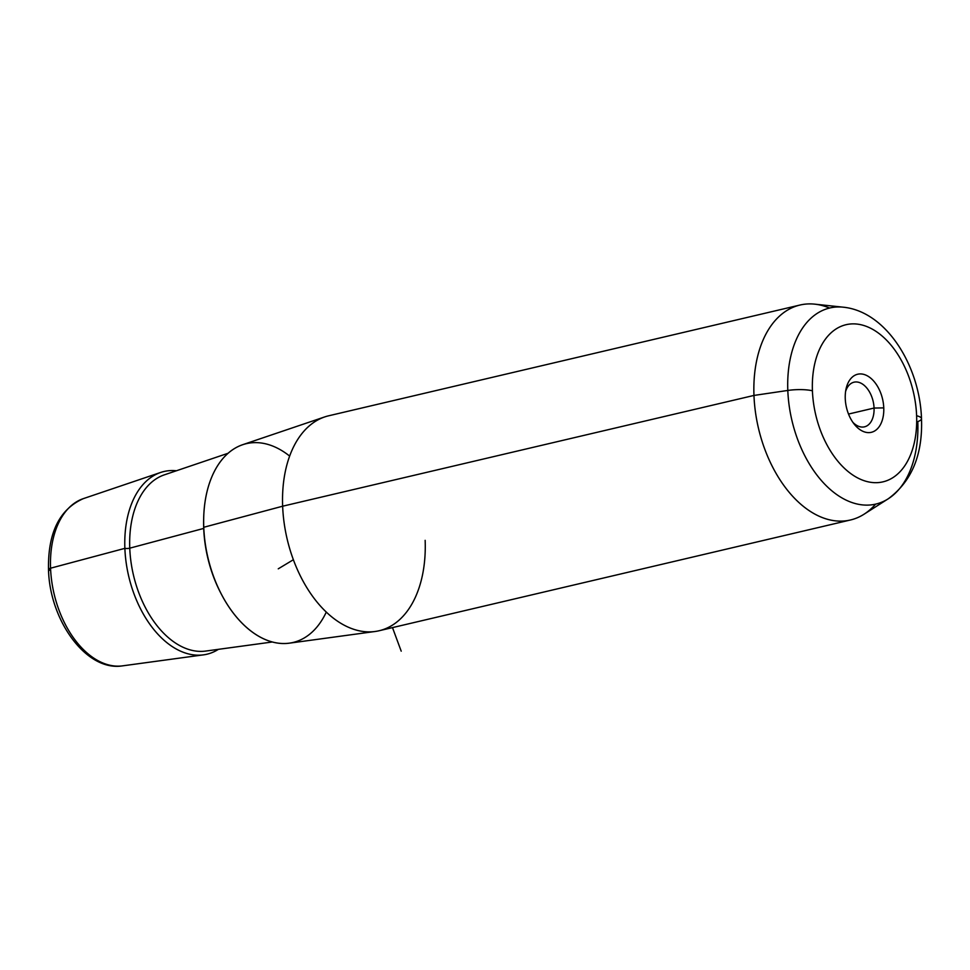<?xml version="1.0" encoding="UTF-8"?>
<svg xmlns="http://www.w3.org/2000/svg" width="970" height="970" viewBox="0 0 970 970"><rect width="100%" height="100%" fill="white"/><g stroke="black" fill="none" stroke-linecap="round" stroke-linejoin="round"><path stroke-width="1.45" d="M874.055 408.055L848.52 414.057L874.055 408.055L883.767 407.885A29.828 18.527 -103.2 0 1 874.406 431.116A29.828 18.527 -103.2 0 1 854.376 424.339A29.828 18.527 -103.2 0 1 845.258 398.658A29.828 18.527 -103.2 0 1 846.058 388.921A29.828 18.527 -103.2 0 1 866.78 375.548A29.828 18.527 -103.2 0 1 883.767 407.885L874.055 408.055A22.928 14.247 76.8 0 0 861.784 383.635A22.928 14.247 76.8 0 0 845.61 391.419A22.928 14.247 -103.2 0 1 854 382.192A22.928 14.247 -103.2 0 1 874.055 408.055A22.928 14.247 -103.2 0 1 864.5 426.836A22.928 14.247 -103.2 0 1 852.872 422.314A22.928 14.247 76.8 0 0 874.055 408.055M375.135 631.482L289.327 643.171A102.117 63.438 -103.2 0 1 203.761 527.28L282.646 506.207A110.398 68.579 76.8 0 0 375.135 631.482A110.398 68.579 76.8 0 0 425.151 540.338M324.72 416.918A110.398 68.579 76.8 0 0 282.646 506.207L203.761 527.28A102.117 63.438 -103.2 0 1 242.682 444.696L324.72 416.918M850.484 519.981L379.149 630.743A110.398 68.579 -103.2 0 1 282.646 506.207L753.969 395.433A110.398 68.579 76.8 0 0 850.484 519.981A110.398 68.579 76.8 0 0 875.607 504.121M829.532 308.036A110.398 68.579 76.8 0 0 799.971 305.041A110.398 68.579 76.8 0 0 753.969 395.433L282.646 506.207A110.398 68.579 -103.2 0 1 328.636 415.803L799.971 305.041M160.644 472.463A93.847 58.285 76.8 0 0 124.875 548.353A93.847 58.285 -103.2 0 1 176.455 470.753A93.847 58.285 76.8 0 0 160.644 472.463L83.347 498.628C59.461 509.25 47.845 532.857 48.5 569.438A6.899 1.613 -2.2 0 1 50.561 568.202A86.039 53.447 76.8 0 0 122.644 665.844A86.039 53.447 -103.2 0 1 50.561 568.202L124.875 548.353A93.847 58.285 76.8 0 0 203.506 654.847A93.847 58.285 76.8 0 0 218.42 649.33A93.847 58.285 -103.2 0 1 124.875 548.353L50.561 568.202A86.039 53.447 -103.2 0 1 83.347 498.628A86.039 53.447 76.8 0 0 50.561 568.202A6.899 1.613 177.8 0 0 48.5 569.438A6.899 1.613 177.8 0 0 50.125 570.409A79.164 49.167 -103.2 0 1 50.064 568.347M787.81 390.449A100.71 62.553 76.8 0 0 888.253 498.786A100.71 62.553 76.8 0 0 917.802 421.598A20.697 4.838 177.8 0 0 921.5 418.652A20.697 4.838 177.8 0 0 916.614 415.754A80.716 50.137 -103.2 0 1 867.592 481.702A80.716 50.137 -103.2 0 1 812.423 390.789A80.716 50.137 -103.2 0 1 861.445 324.853A80.716 50.137 -103.2 0 1 916.614 415.754A80.716 50.137 76.8 0 0 861.445 324.853A80.716 50.137 76.8 0 0 812.423 390.789A20.697 4.838 177.8 0 0 787.81 390.449L753.969 395.433L787.81 390.449A100.71 62.553 -103.2 0 1 843.233 307.187A100.71 62.553 76.8 0 0 787.81 390.449A20.697 4.838 -2.2 0 1 812.423 390.789A80.716 50.137 76.8 0 0 867.592 481.702A80.716 50.137 76.8 0 0 916.614 415.754A20.697 4.838 -2.2 0 1 921.5 418.652C919.815 365.92 886.313 311.455 843.233 307.187L814.715 304.156A110.398 68.579 -103.2 0 0 753.969 395.433A110.398 68.579 -103.2 0 0 864.076 514.197L888.253 498.786A100.71 62.553 -103.2 0 1 787.81 390.449M883.767 407.885A29.828 18.527 76.8 0 0 863.385 374.287A29.828 18.527 76.8 0 0 845.258 398.658A29.828 18.527 76.8 0 0 865.652 432.256A29.828 18.527 76.8 0 0 883.767 407.885M289.642 456.082A102.117 63.438 76.8 0 0 203.761 527.28A102.117 63.438 76.8 0 0 253.934 633.204A102.117 63.438 76.8 0 0 326.296 612.058M221.827 595.034A98.419 61.134 -103.2 0 1 203.712 528.42A98.419 61.134 -103.2 0 1 203.7 517.847A98.419 61.134 76.8 0 0 203.712 528.42L129.762 548.171A90.659 56.308 -103.2 0 1 164.306 474.863A90.659 56.308 76.8 0 0 129.762 548.171L203.712 528.42A98.419 61.134 76.8 0 0 221.827 595.034M205.713 651.064A90.659 56.308 -103.2 0 1 129.762 548.171A3.456 0.8 -2.2 0 1 124.875 548.353A3.456 0.8 177.8 0 0 129.762 548.171A90.659 56.308 76.8 0 0 205.713 651.064L272.388 641.982M293.389 559.714L278.257 568.82M392.486 627.614L401.204 651.161M48.5 569.438C49.567 620.363 86.378 671.883 122.644 665.844L203.506 654.847M888.253 498.786C911.751 481.399 922.834 454.687 921.5 418.652M164.306 474.863L228.047 453.281"/></g></svg>
